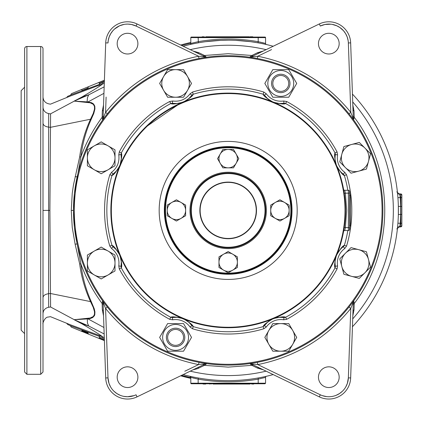 <?xml version="1.0" encoding="UTF-8"?>
<svg xmlns="http://www.w3.org/2000/svg" width="423" height="423" viewBox="0 0 423 423"><rect width="100%" height="100%" fill="white"/><g stroke="black" fill="none" stroke-linecap="round" stroke-linejoin="round"><path stroke-width="0.63" d="M114.998 149.848L114.998 165.784L101.197 173.753L87.397 165.784L87.397 149.848L94.297 145.861L101.197 141.879L114.998 149.848M108.098 169.766A13.8 13.8 0 0 0 108.098 145.861A13.8 13.8 0 0 0 87.397 157.816A13.8 13.8 0 0 0 108.098 169.766M351.032 173.208L339.764 161.94L341.826 154.242L343.888 146.548L359.28 142.419L370.553 153.692L366.429 169.084L351.032 173.208M341.826 154.242A13.8 13.8 0 0 0 358.73 171.146A13.8 13.8 0 0 0 364.917 148.055A13.8 13.8 0 0 0 341.826 154.242M40.703 46.514L26.903 46.514A2.3 2.3 0 0 0 24.603 48.814L24.603 372.007L26.903 374.307L40.703 374.307L43.003 372.007L43.003 48.814A2.3 2.3 0 0 0 40.703 46.514L40.703 374.307M205.943 36.78L214.842 36.78M203.722 36.78L204.135 36.78M201.686 37.494L202.4 36.78L203.204 36.78L203.204 37.071M232.698 36.78L231.106 36.78M229.895 36.78L228.409 36.78M228.367 36.78L210.104 36.78M215.148 36.78L219.363 36.78L218.649 37.494M233.057 36.78L233.951 36.78M242.77 36.78L243.96 36.78M250.12 36.78L252.547 36.78A0.714 0.703 90 0 1 253.113 37.071M252.092 36.78L250.543 36.78L251.257 37.494M224.206 36.78L243.288 36.78M249.332 36.78L241.982 36.78M235.944 36.78L233.914 36.78M225.993 384.047L245.784 384.047M249.94 384.047L246.181 384.047L246.181 383.756M252.166 384.047L251.748 384.047M254.197 383.333L253.483 384.047L252.679 384.047L252.679 383.756M248.687 384.047L236.526 384.047L237.24 383.333M222.831 384.047L213.599 384.047M213.118 384.047L213.906 384.047M205.768 384.047L203.796 384.047M223.191 384.047L224.782 384.047M231.682 384.047L224.872 384.047L224.872 383.333M127.54 33.29A10.353 10.353 0 0 0 117.187 43.643A10.353 10.353 0 0 0 127.54 53.991A10.353 10.353 0 0 0 137.893 43.643A10.353 10.353 0 0 0 127.54 33.29M328.814 33.29A10.353 10.353 0 0 0 318.466 43.643A10.353 10.353 0 0 0 328.814 53.991A10.353 10.353 0 0 0 339.167 43.643A10.353 10.353 0 0 0 328.814 33.29M328.814 366.831A10.353 10.353 0 0 0 318.466 377.184A10.353 10.353 0 0 0 328.814 387.537A10.353 10.353 0 0 0 339.167 377.184A10.353 10.353 0 0 0 328.814 366.831M127.54 366.831A10.353 10.353 0 0 0 117.187 377.184A10.353 10.353 0 0 0 127.54 387.537A10.353 10.353 0 0 0 137.893 377.184A10.353 10.353 0 0 0 127.54 366.831M350.244 323.754L348.356 377.866L350.656 377.945L353.305 302.038L350.656 377.945A21.853 21.853 0 0 1 319.312 396.864L250.918 363.822L319.312 396.864L320.311 394.791A19.553 19.553 0 0 0 348.356 377.866L347.357 383.381M206.16 363.531L206.757 363.616L204.521 365.335L203.273 364.869L205.441 363.822L137.047 396.864A21.853 21.853 0 0 1 105.702 377.945L103.048 302.038A2.3 2.3 0 0 0 102.62 300.774L102.784 301.007M401.85 194.987L401.85 197.567L401.85 194.987A1.052 1.052 0 0 0 400.798 193.935L399.624 193.935L400.211 197.53L400.65 206.398L401.85 206.435L401.85 197.567L401.85 225.771A1.052 1.052 -0 0 1 400.798 226.823L399.624 226.892L400.798 226.892L400.798 194.31L398.921 194.173L398.18 193.723L397.387 191.889A170.22 170.22 0 0 0 352.444 94.08A170.22 170.22 0 0 1 352.444 326.746A170.22 170.22 0 0 0 397.387 228.933L397.53 227.611M183.175 46.244A170.22 170.22 0 0 1 273.179 46.244A170.22 170.22 0 0 0 265.433 44.32L265.824 44.404M265.004 44.219A170.22 170.22 0 0 0 263.957 43.992L265.004 44.219M262.667 43.722A170.22 170.22 0 0 0 261.218 43.426L262.667 43.722M192.396 43.992L189.906 44.547A1.153 1.153 0 0 0 190.799 43.426L198.16 41.692A171.373 171.373 0 0 1 258.194 41.692L257.993 42.823L260.436 43.273A170.22 170.22 0 0 0 257.993 42.823L259.648 43.125M399.677 193.94L398.138 193.353L397.387 191.889L396.695 191.942M195.918 377.549L198.35 378.003L198.16 379.135L190.799 377.395L190.799 383.206L265.559 383.206L265.559 377.395A1.153 1.153 0 0 1 266.448 376.274L263.957 376.83A170.22 170.22 0 0 0 273.179 374.577A170.22 170.22 0 0 1 183.175 374.577A170.22 170.22 0 0 0 228.177 380.637M24.603 87.217L21.15 90.67L21.15 330.157L24.603 333.61M399.677 226.887L398.207 227.415L397.387 228.933L398.138 227.474L399.677 226.887M250.194 57.29L249.596 57.205L251.833 55.492L257.427 52.753L263.333 51.003M352.824 105.01L354.025 111.048L354.215 117.271L353.57 119.82M353.385 301.266L353.739 300.774L354.215 303.55L354.025 309.779L352.824 315.817M263.333 369.824L257.427 368.068L251.833 365.335L249.877 363.579M253.081 364.869L251.833 365.335L228.177 367.127L204.521 365.335L197.425 368.703L193.025 369.824M103.529 315.817L102.329 309.779L102.144 303.55L102.62 300.774M75.114 244.134L72.238 227.421L71.265 210.411L72.238 193.401L73.443 185.01L79.672 156.891C81.385 143.841 85.002 131.289 90.511 119.228L50.485 127.328L49.898 210.411L50.485 293.499L90.511 301.594C84.997 289.533 81.385 276.975 79.672 263.931L75.114 244.134L77.171 243.981L80.862 263.873C82.379 276.806 85.8 289.3 91.135 301.345L94.266 308.832L94.926 311.851L94.81 314.643L94.35 315.828L92.711 317.536L90.49 318.471L88.016 318.894L103.936 327.497M190.53 376.417L190.07 376.317M190.075 376.317L190.921 376.507M191.349 376.602L192.396 376.83M193.686 377.105L195.14 377.395M259.643 377.702A170.22 170.22 0 0 1 257.993 378.003L259.648 377.702A170.22 170.22 0 0 1 257.993 378.003L258.416 379.087M260.452 377.549L261.224 377.395A170.22 170.22 0 0 1 260.452 377.549A170.22 170.22 0 0 0 261.224 377.395M265.797 376.428L265.433 376.507M260.436 377.549L259.627 377.702M198.361 378.003L196.711 377.702M192.349 376.819L191.37 376.607M397.594 226.945L397.668 226.157M397.752 225.242L397.837 224.243M398.35 206.371L400.65 206.398L400.65 214.424L398.35 214.45L398.35 206.355M401.85 197.567L397.916 197.62L397.837 196.584M397.752 195.59L397.673 194.675M397.594 193.871L397.53 193.221M397.53 193.216L397.477 192.714M264.005 44.003L264.983 44.219M353.305 302.038A2.3 2.3 0 0 1 353.739 300.774A2.3 2.3 0 0 0 353.305 302.038L350.778 308.473L348.986 307.04L350.503 305.105M249.596 57.205A2.3 2.3 0 0 0 250.918 56.999L319.312 23.963L250.918 56.999L257.792 56.233L257.353 58.496L254.937 58.051M193.025 51.003L198.926 52.753L204.521 55.492L206.477 57.248M103.053 118.652L105.576 112.349L107.373 113.787L105.85 115.722M102.974 119.561L102.62 120.053L102.144 117.271L103.133 116.383M91.135 119.476L90.511 119.228L93.229 113.491L94.503 109.118L94.461 106.379L93.298 104.312L90.189 102.81L74.131 101.113L88.016 101.932L91.643 102.741L93.615 104.016L94.805 106.157L94.932 108.96L93.769 113.491L91.135 119.476C85.811 131.5 82.385 143.989 80.862 156.949L74.411 193.485L73.48 210.411L74.411 227.331L77.145 243.881M206.757 363.616A2.3 2.3 0 0 0 205.441 363.822L198.567 364.589L199 362.331L201.417 362.775M66.543 97.644L67.728 96.312L70.599 95.143L71.429 93.652L104.338 80.227L104.37 80.967M87.857 88.1L82.11 90.448M70.609 95.043L99.4 84.42L99.363 83.146L98.538 82.596M99.363 84.103L104.338 81.925M82.11 330.379L87.857 332.721L88.507 334.138L104.396 340.621L71.26 327.101L104.396 340.621L81.459 331.262L82.11 330.379L87.857 332.721L82.11 330.379M104.338 338.897L99.363 336.719L99.4 336.407L70.609 325.784L70.609 326.133L71.26 327.101L104.396 340.621L98.712 338.3L99.363 337.866L104.37 339.907M70.609 325.784L67.728 324.51L66.543 323.183M99.363 336.719L99.363 337.866M87.053 102.435L87.466 97.644L88.735 94.815L81.856 97.052L74.131 101.113L88.735 94.815L104.164 86.863M50.586 113.824L81.856 97.052C93.197 90.363 100.193 85.959 102.837 83.839L70.223 96.106L50.437 104.169L48.571 103.804C45.108 102.868 43.252 100.611 43.003 97.031M104.291 83.204L102.837 83.839L102.382 82.786M104.164 333.959L88.735 326.011L81.856 323.775L50.586 306.998M43.003 323.796C42.358 324.795 44.203 316.806 48.571 317.023L50.437 316.658L70.223 324.716L99.342 335.46L104.291 337.623M102.382 338.04L102.837 336.988C100.262 334.91 93.266 330.506 81.856 323.775L74.131 319.709L90.194 318.011L93.314 316.494L94.461 314.426L94.503 311.698L93.224 307.32L90.511 301.594L91.135 301.345M48.661 113.496L48.597 293.705L50.485 293.499L50.586 306.902L48.661 307.331M43.003 107.252C43.262 110.636 45.145 112.745 48.661 113.591L50.586 113.924L50.485 127.328L48.597 127.122C45.139 126.583 43.273 125.298 43.003 123.262L43.003 123.262M88.735 326.011L74.131 319.709L87.328 318.916L87.466 323.183L88.735 326.011M43.003 206.202L43.003 191.032M43.003 301.826L43.003 302.091M43.003 302.122L43.003 297.522M43.003 293.647L43.003 286.773M88.682 86.615L87.857 87.836M82.11 90.184L81.285 89.634M265.559 383.206L265.01 383.756L191.349 383.756L190.799 383.206A0.55 0.55 0 0 0 190.81 383.312A0.55 0.55 0 0 1 190.799 383.206M189.906 376.274L189.906 376.274A1.153 1.153 0 0 1 190.799 377.395L189.906 376.274A1.153 1.153 0 0 1 190.799 377.395L190.947 377.438M192.983 377.961L194.094 378.231M195.368 378.527L196.002 378.67M265.559 377.395L258.194 379.135L258.194 383.756M196.711 43.125L198.361 42.823L198.16 37.071L258.194 37.071L258.194 41.692L265.559 43.426L265.559 37.621L190.799 37.621A0.55 0.55 0 0 1 191.349 37.071L198.16 37.071L191.349 37.071A0.55 0.55 0 0 0 190.799 37.621A0.55 0.55 0 0 1 191.349 37.071M266.448 44.547A1.153 1.153 0 0 1 265.559 43.426L264.988 43.278M263.37 42.866L262.26 42.596M260.991 42.295L260.357 42.152M258.194 37.071L265.01 37.071A0.55 0.55 0 0 1 265.559 37.621M190.799 43.426L190.799 37.621M397.916 223.201L400.211 223.296L399.682 226.823L398.894 226.823M397.435 228.52L398.18 227.103L398.921 226.654L400.798 226.511A1.052 1.052 -0 0 0 401.85 225.459L401.85 223.259L400.211 223.296L400.65 214.424L401.85 214.387M43.003 97.142L43.003 68.658M43.003 302.043L43.003 313.57C43.262 310.191 45.145 308.076 48.661 307.23L48.597 293.705C45.139 294.239 43.273 295.524 43.003 297.559M24.603 68.658L24.603 97.142M87.746 318.345L88.016 318.894L87.328 318.916L87.053 318.387M103.936 93.33L88.016 101.932L87.746 102.482M396.695 228.88L397.387 228.933A170.22 170.22 0 0 1 352.444 326.746M195.907 43.278L195.13 43.432M205.737 41.676L220.684 40.354L228.177 40.19M235.701 40.354L250.59 41.671L257.993 42.823L250.59 41.671L235.701 40.354M190.503 44.198L190.07 44.51M190.561 44.399L190.921 44.32M99.342 85.361L99.4 84.42M99.4 336.407L99.342 335.46M103.349 110.117L102.329 111.048L102.144 117.271C93.139 129.475 86.043 142.699 80.862 156.949L79.672 156.891M77.171 176.846L75.114 176.687M103.133 304.438L102.144 303.55C93.139 291.352 86.043 278.123 80.862 263.873L79.672 263.931M134.012 395.632L127.54 396.737A19.553 19.553 0 0 0 136.042 394.791L137.047 396.864L197.631 367.598L198.926 368.068M103.048 118.789A2.3 2.3 0 0 1 102.62 120.053A2.3 2.3 0 0 0 103.048 118.789L105.702 42.876A21.853 21.853 0 0 1 137.047 23.963L205.441 56.999A2.3 2.3 0 0 0 206.757 57.205A2.3 2.3 0 0 1 206.44 57.232M350.656 42.876A21.853 21.853 0 0 0 319.312 23.963A21.853 21.853 0 0 1 350.656 42.876L353.305 118.789L350.656 42.876L348.356 42.956A19.553 19.553 0 0 0 320.311 26.036L324.896 24.486L330.923 24.201M107.373 307.04L105.576 308.473L103.048 302.038M348.356 377.866L350.778 308.473C326.45 338.226 295.45 356.933 257.792 364.589L250.918 363.822A2.3 2.3 0 0 0 249.596 363.616A2.3 2.3 0 0 1 250.918 363.822M348.986 113.787L350.778 112.349L353.305 118.789A2.3 2.3 0 0 0 353.739 120.053M106.11 97.073L105.576 112.349C129.909 82.596 160.904 63.894 198.567 56.233L205.441 56.999M102.329 111.048L103.529 105.01M127.852 24.09L131.458 24.486L136.042 26.036L198.567 56.233L199 58.496M198.926 52.753L197.631 53.229M253.081 55.958L251.833 55.492L228.177 53.695L204.521 55.492L203.273 55.958M353.221 116.383L354.215 117.271C394.918 170.628 394.918 250.194 354.215 303.55L353.221 304.438M353.004 110.117L354.025 111.048M257.427 52.753L258.728 53.229M353.004 310.704L354.025 309.779M257.427 368.068L258.728 367.598M320.311 394.791L257.792 364.589L257.353 362.331M103.349 310.704L102.329 309.779M191.349 383.756A0.55 0.55 0 0 1 190.842 383.418A0.55 0.55 0 0 0 191.349 383.756M180.663 375.793A172.071 172.071 0 0 0 190.799 378.374A172.071 172.071 0 0 1 180.663 375.793A172.071 172.071 0 0 0 190.799 378.374A172.071 172.071 0 0 1 180.663 375.793A172.071 172.071 0 0 0 190.799 378.374A172.071 172.071 0 0 1 180.663 375.793A172.071 172.071 0 0 0 190.799 378.374A172.071 172.071 0 0 1 180.663 375.793A172.071 172.071 0 0 0 190.799 378.374A172.071 172.071 0 0 1 180.663 375.793A172.071 172.071 0 0 0 190.799 378.374A172.071 172.071 0 0 1 180.663 375.793A172.071 172.071 0 0 0 190.799 378.374A172.071 172.071 0 0 1 180.663 375.793A172.071 172.071 0 0 0 190.799 378.374A172.071 172.071 0 0 1 180.663 375.793M190.799 42.453A172.071 172.071 0 0 0 180.663 45.034A172.071 172.071 0 0 1 190.799 42.453A172.071 172.071 0 0 0 180.663 45.034A172.071 172.071 0 0 1 190.799 42.453A172.071 172.071 0 0 0 180.663 45.034A172.071 172.071 0 0 1 190.799 42.453A172.071 172.071 0 0 0 180.663 45.034A172.071 172.071 0 0 1 190.799 42.453A172.071 172.071 0 0 0 180.663 45.034A172.071 172.071 0 0 1 190.799 42.453A172.071 172.071 0 0 0 180.663 45.034A172.071 172.071 0 0 1 190.799 42.453A172.071 172.071 0 0 0 180.663 45.034A172.071 172.071 0 0 1 190.799 42.453A172.071 172.071 0 0 0 180.663 45.034A172.071 172.071 0 0 1 190.799 42.453M271.571 83.431A9.2 9.2 0 0 1 280.777 74.231A9.2 9.2 0 0 1 289.977 83.431A9.2 9.2 0 0 1 280.777 92.632A9.2 9.2 0 0 1 271.571 83.431M272.819 83.431A7.958 7.958 0 0 1 280.777 75.474A7.958 7.958 0 0 1 288.729 83.431A7.958 7.958 0 0 1 280.777 91.389A7.958 7.958 0 0 1 272.819 83.431M176.238 346.569L175.582 346.596C173.356 346.416 173.356 346.416 175.582 346.596C173.356 346.416 173.356 346.416 175.582 346.596A9.2 9.2 0 0 1 174.361 346.511L173.853 346.432A9.2 9.2 0 0 1 173.853 328.354L174.62 328.243M174.926 328.216L175.582 328.19C173.356 328.37 173.356 328.37 175.582 328.19C177.808 328.37 177.808 328.37 175.582 328.19C177.808 328.37 177.808 328.37 175.582 328.19A9.2 9.2 0 0 1 176.798 328.274M177.184 328.333L177.306 328.354A9.2 9.2 0 0 1 177.306 346.432L175.582 346.596M167.614 351.196L183.55 351.196L191.519 337.395L183.55 323.59L167.614 323.59L159.645 337.395L167.614 351.196M175.582 324.452A12.939 12.939 0 0 1 188.521 337.395A12.939 12.939 0 0 1 175.582 350.334A12.939 12.939 0 0 1 162.644 337.395A12.939 12.939 0 0 1 175.582 324.452M280.777 92.632A9.2 9.2 0 0 0 289.977 83.431A9.2 9.2 0 0 0 280.777 74.231A9.2 9.2 0 0 0 271.571 83.431A9.2 9.2 0 0 0 280.777 92.632M288.745 69.631L272.809 69.631L264.835 83.431L272.809 97.232L288.745 97.232L296.713 83.431L288.745 69.631M280.777 96.37A12.939 12.939 0 0 1 267.833 83.431A12.939 12.939 0 0 1 280.777 70.493A12.939 12.939 0 0 1 293.715 83.431A12.939 12.939 0 0 1 280.777 96.37M344.243 193.327L344.126 192.55L344.243 193.327L345.38 193.158L346.643 210.411L345.38 227.664L344.719 230.54A1.153 1.153 0 0 0 343.587 231.481L343.64 231.18M164.917 210.411A63.26 63.26 0 0 0 183.445 255.143A63.26 63.26 0 0 1 183.445 165.684A63.26 63.26 0 0 1 272.909 165.684A63.26 63.26 0 0 1 272.909 255.143A63.26 63.26 0 0 1 183.445 255.143M291.436 210.411A63.26 63.26 0 0 0 272.909 165.684M382.069 210.411A153.893 153.893 0 0 0 228.177 56.523A153.893 153.893 0 0 0 74.289 210.411A153.893 153.893 0 0 0 228.177 364.303A153.893 153.893 0 0 0 382.069 210.411M382.873 210.411A154.696 154.696 0 0 1 228.177 365.107A154.696 154.696 0 0 1 73.48 210.411A154.696 154.696 0 0 1 228.177 55.72A154.696 154.696 0 0 1 382.873 210.411M118.784 167.608L120.021 164.944C121.501 158.99 121.845 155.521 121.057 154.532A20.13 20.13 0 0 1 112.915 174.181C114.173 174.038 116.383 171.341 119.545 166.086L119.524 166.165C115.965 172.135 113.459 175.228 112 175.439L109.806 174.778L111.577 172.309C117.256 167.868 119.661 162.067 118.784 154.908L119.281 151.91A123.616 123.616 0 0 1 169.676 101.515L172.674 101.018C179.828 101.895 185.628 99.49 190.075 93.811L192.544 92.045A123.616 123.616 0 0 1 263.809 92.045L266.279 93.811C270.725 99.49 276.526 101.895 283.685 101.018L286.683 101.515L285.599 103.529C284.415 104.412 280.454 104 273.718 102.297L273.644 102.255C279.598 103.735 283.072 104.079 284.06 103.291L283.685 101.018M335.032 263.011A20.13 20.13 0 0 1 343.439 246.646C342.181 246.789 339.97 249.485 336.808 254.741L336.333 255.883C335.19 259.791 334.757 262.17 335.032 263.011L335.302 266.294A20.13 20.13 0 0 1 335.032 263.011M349.52 192.01L349.52 193.158L349.52 192.01L350.44 192.01L350.44 228.817A123.616 123.616 0 0 1 346.548 246.049L344.777 248.518L343.439 246.646L344.359 245.388A121.332 121.332 0 0 0 347.828 230.54M335.032 157.816A20.13 20.13 0 0 1 335.302 154.532L335.032 157.816C334.757 158.657 335.19 161.031 336.333 164.944L336.808 166.086C339.97 171.341 342.181 174.038 343.439 174.181A20.13 20.13 0 0 1 335.032 157.816M286.683 101.515A123.616 123.616 0 0 1 337.073 151.91L337.57 154.908L335.302 154.532L335.058 152.994A121.332 121.332 0 0 0 285.599 103.529L284.06 103.291A20.13 20.13 0 0 1 264.412 95.154C264.549 96.407 267.251 98.617 272.507 101.784L275.273 102.794M110.863 210.411A117.314 117.314 0 0 1 228.177 93.097A117.314 117.314 0 0 1 345.491 210.411A117.314 117.314 0 0 1 228.177 327.73A117.314 117.314 0 0 1 110.863 210.411M159.17 210.411A69.007 69.007 0 0 1 228.177 141.404A69.007 69.007 0 0 1 297.184 210.411A69.007 69.007 0 0 1 228.177 279.423A69.007 69.007 0 0 1 159.17 210.411M337.438 253.128L335.048 258.797C322.643 285.377 303.148 304.872 276.563 317.287L270.894 319.677L276.563 317.287M118.916 167.698L119.603 165.985M120.37 164.145L121.306 162.03M145.221 127.46L179.791 103.54L185.464 101.15L179.791 103.54M185.464 319.677L179.791 317.287C153.216 304.877 133.716 285.382 121.306 258.797L118.916 253.128L121.306 258.797M343.793 190.509L343.64 189.647M344.126 228.277L344.243 227.495L348.367 227.664L348.367 193.158L345.38 193.158L344.719 190.287L348.367 190.287A1.153 1.153 0 0 1 349.52 191.434A1.153 1.153 0 0 0 348.367 190.287A1.153 1.153 0 0 1 349.52 191.434M344.01 191.804L343.894 191.117M270.894 101.15L276.563 103.54C303.143 115.944 322.638 135.439 335.048 162.03L336.756 165.985M335.984 164.15L335.048 162.03M344.777 248.518A17.829 17.829 0 0 0 337.57 265.919L337.073 268.917A123.616 123.616 0 0 1 286.683 319.312L283.685 319.804L284.06 317.536C283.072 316.748 279.598 317.091 273.644 318.572L273.718 318.53C280.454 316.822 284.415 316.409 285.599 317.292A121.332 121.332 0 0 0 335.058 267.833C334.175 266.649 334.588 262.688 336.29 255.952L336.333 255.883M283.685 319.804A17.829 17.829 0 0 0 266.279 327.011L263.809 328.782A123.616 123.616 0 0 1 192.544 328.782L190.075 327.011L191.942 325.673C191.804 324.415 189.102 322.204 183.852 319.042L183.931 319.064C189.901 322.622 192.994 325.134 193.205 326.593A121.332 121.332 0 0 0 263.154 326.593C263.365 325.134 266.453 322.622 272.423 319.064L272.507 319.042C267.251 322.204 264.549 324.415 264.412 325.673A20.13 20.13 0 0 1 284.06 317.536L285.599 317.292L286.683 319.312M336.808 254.741L336.83 254.657C340.388 248.687 342.894 245.599 344.359 245.388L346.548 246.049M337.57 154.908A17.829 17.829 0 0 0 344.777 172.309L346.548 174.778L344.359 175.439C342.894 175.228 340.388 172.135 336.83 166.165L336.808 166.086M336.333 164.944L336.29 164.87C334.588 158.133 334.175 154.173 335.058 152.994L337.073 151.91M272.507 101.784L272.423 101.763C266.453 98.205 263.365 95.693 263.154 94.234L263.809 92.045M279.518 103.519L284.06 103.291A20.13 20.13 0 0 1 264.412 95.154L263.154 94.234A121.332 121.332 0 0 0 193.205 94.234C192.994 95.693 189.901 98.205 183.931 101.763L183.852 101.784C189.102 98.617 191.804 96.407 191.942 95.154L190.075 93.811M192.544 92.045L193.205 94.234L191.942 95.154A20.13 20.13 0 0 1 172.298 103.291C173.287 104.079 176.756 103.735 182.71 102.255L182.636 102.297C175.899 104 171.939 104.412 170.755 103.529L169.676 101.515M188.896 98.527L191.942 95.154A20.13 20.13 0 0 1 172.298 103.291L170.755 103.529A121.332 121.332 0 0 0 121.295 152.994C122.178 154.173 121.766 158.133 120.063 164.87L120.555 163.32M120.555 257.501L119.545 254.741C116.383 249.485 114.173 246.789 112.915 246.646A20.13 20.13 0 0 1 121.057 266.294C121.845 265.306 121.501 261.832 120.021 255.883L120.063 255.952C121.766 262.688 122.178 266.649 121.295 267.833L119.281 268.917L118.784 265.919C119.661 258.76 117.256 252.959 111.577 248.518L109.806 246.049A123.616 123.616 0 0 1 109.806 174.778M119.281 151.91L121.295 152.994L121.057 154.532A20.13 20.13 0 0 1 112.915 174.181L112 175.439A121.332 121.332 0 0 0 112 245.388L112.915 246.646A20.13 20.13 0 0 1 121.057 266.294L121.295 267.833A121.332 121.332 0 0 0 170.755 317.292C171.939 316.409 175.899 316.822 182.636 318.53L182.71 318.572C176.756 317.091 173.287 316.748 172.298 317.536A20.13 20.13 0 0 1 191.942 325.673L193.205 326.593L192.544 328.782M190.075 327.011A17.829 17.829 0 0 0 172.674 319.804L169.676 319.312A123.616 123.616 0 0 1 119.281 268.917M185.374 319.809L181.086 318.033M169.676 319.312L170.755 317.292L172.298 317.536A20.13 20.13 0 0 1 191.942 325.673L188.901 322.3M181.092 102.789L185.38 101.012M275.262 318.033L272.507 319.042M109.806 246.049L112 245.388C113.459 245.599 115.965 248.687 119.524 254.657L119.545 254.741M347.828 190.287A121.332 121.332 0 0 0 344.359 175.439L343.439 174.181L344.777 172.309M337.073 268.917L335.058 267.833L335.302 266.294L337.57 265.919M263.809 328.782L263.154 326.593L264.412 325.673A20.13 20.13 0 0 1 284.06 317.536L279.524 317.303M267.458 98.522L264.412 95.154L266.279 93.811M176.835 103.519L172.298 103.291L172.674 101.018M121.285 159.069L121.057 154.532L118.784 154.908M116.288 171.135L112.915 174.181L111.577 172.309M266.279 327.011L264.412 325.673L267.458 322.3M116.288 249.692L112.915 246.646L111.577 248.518M121.285 261.758L121.057 266.294L118.784 265.919M172.674 319.804L172.298 317.536L176.835 317.303M348.367 190.287L348.367 193.158L349.52 193.158L349.52 229.388L349.52 227.664L348.367 227.664L348.367 230.54L344.719 230.54M344.84 230.049L344.93 229.689M344.935 229.668L345.258 228.246M343.587 189.34A1.153 1.153 0 0 0 344.719 190.287M349.52 229.388A1.153 1.153 0 0 1 348.367 230.54A1.153 1.153 0 0 0 349.52 229.388A1.153 1.153 0 0 1 348.367 230.54M183.852 254.736A62.683 62.683 0 0 0 272.502 254.736A62.683 62.683 0 0 0 272.502 166.091A62.683 62.683 0 0 0 183.852 166.091A62.683 62.683 0 0 0 183.852 254.736M254.609 183.979A37.377 37.377 0 0 1 254.609 236.843A37.377 37.377 0 0 1 201.745 236.843A37.377 37.377 0 0 1 201.745 183.979A37.377 37.377 0 0 1 254.609 183.979M350.44 228.817L349.52 228.817M184.782 337.395A9.2 9.2 0 0 1 175.582 346.596A9.2 9.2 0 0 1 166.382 337.395A9.2 9.2 0 0 1 175.582 328.19A9.2 9.2 0 0 1 184.782 337.395M176.809 328.274L177.168 328.333M176.798 346.511L177.306 346.432M183.534 337.395A7.958 7.958 0 0 1 175.582 345.348A7.958 7.958 0 0 1 167.624 337.395A7.958 7.958 0 0 1 175.582 329.438A7.958 7.958 0 0 1 183.534 337.395M280.777 323.59L272.809 323.59L264.835 337.395L272.809 351.196L288.745 351.196L296.713 337.395L288.745 323.59L280.777 323.59A13.8 13.8 0 0 1 292.727 344.296A13.8 13.8 0 0 1 268.822 344.296A13.8 13.8 0 0 1 280.777 323.59M345.401 253.25L339.764 258.887L343.888 274.278L359.28 278.403L370.553 267.135L366.429 251.738L351.032 247.614L345.401 253.25A13.8 13.8 0 0 1 368.491 259.436A13.8 13.8 0 0 1 351.587 276.341A13.8 13.8 0 0 1 345.401 253.25M175.582 97.232L183.55 97.232L191.519 83.431L183.55 69.631L167.614 69.631L159.645 83.431L167.614 97.232L175.582 97.232A13.8 13.8 0 0 1 163.627 76.531A13.8 13.8 0 0 1 187.532 76.531A13.8 13.8 0 0 1 175.582 97.232M114.998 263.011L114.998 255.043L101.197 247.074L87.397 255.043L87.397 270.979L101.197 278.947L114.998 270.979L114.998 263.011A13.8 13.8 0 0 1 94.297 274.961A13.8 13.8 0 0 1 94.297 251.056A13.8 13.8 0 0 1 114.998 263.011M237.377 262.17L237.377 256.856L228.177 251.542L218.977 256.856L218.977 267.479L228.177 272.793L237.377 267.479L237.377 262.17A9.2 9.2 0 0 1 223.577 270.138A9.2 9.2 0 0 1 223.577 254.202A9.2 9.2 0 0 1 237.377 262.17M228.177 167.857L233.491 167.857L238.805 158.657L233.491 149.456L222.863 149.456L217.554 158.657L222.863 167.857L228.177 167.857A9.2 9.2 0 0 1 220.209 154.057A9.2 9.2 0 0 1 236.145 154.057A9.2 9.2 0 0 1 228.177 167.857M185.623 210.411L185.623 205.102L176.423 199.788L167.217 205.102L167.217 215.725L176.423 221.039L185.623 215.725L185.623 210.411A9.2 9.2 0 0 1 171.823 218.379A9.2 9.2 0 0 1 171.823 202.443A9.2 9.2 0 0 1 185.623 210.411M289.136 210.411L289.136 205.102L279.936 199.788L270.731 205.102L270.731 215.725L279.936 221.039L289.136 215.725L289.136 210.411A9.2 9.2 0 0 1 275.336 218.379A9.2 9.2 0 0 1 275.336 202.443A9.2 9.2 0 0 1 289.136 210.411M26.903 46.514L26.903 374.307M249.914 57.232A2.3 2.3 0 0 0 250.918 56.999M347.357 383.391L345.834 386.807M342.397 391.254L339.463 393.58L336.142 395.309M266.115 49.66A165.171 165.171 0 0 0 190.239 49.66M190.239 371.167A165.171 165.171 0 0 0 266.115 371.167M352.719 318.905A165.171 165.171 0 0 0 352.719 101.917M263.957 376.83A170.22 170.22 0 0 0 273.179 374.577M104.365 81.105L99.363 83.146M82.11 330.823L87.857 333.171M181.546 375.365A171.421 171.421 0 0 0 190.799 377.707M190.799 377.66L181.61 375.333M258.194 379.135C238.186 382.667 218.173 382.667 198.16 379.135L198.16 383.756M401.85 195.368A1.052 1.052 180 0 0 400.798 194.31L400.798 194.004L398.894 194.004M401.85 195.056A1.052 1.052 180 0 0 400.798 194.004L400.798 193.935M43.003 210.411L49.898 210.411M190.799 43.241A171.299 171.299 0 0 0 181.705 45.536M397.398 228.869L398.149 227.41L399.682 226.823M397.398 191.952L398.149 193.417L399.682 194.004M73.48 210.411L71.265 210.411M184.798 371.241L198.567 364.589C160.904 356.933 129.909 338.226 105.576 308.473L107.997 377.866A19.553 19.553 0 0 0 127.54 396.737L123.812 396.377M120.211 395.309L116.891 393.58L113.961 391.254M110.519 386.807L108.997 383.386L107.997 377.866L105.702 377.945M107.997 42.956L105.702 42.876A21.853 21.853 0 0 1 137.047 23.963L136.042 26.036A19.553 19.553 0 0 0 107.997 42.956L108.235 40.55M108.235 40.539L109.139 37.028M109.145 37.018L110.683 33.734L112.804 30.789M112.814 30.779L114.511 29.06M114.517 29.06L119.582 25.782M119.593 25.777L124.214 24.37M125.43 24.201L127.836 24.09M271.555 49.586L257.792 56.233C295.45 63.894 326.45 82.596 350.778 112.349L348.356 42.956M332.14 24.37L336.761 25.777M336.777 25.782L339.939 27.558L343.545 30.779M343.55 30.789L345.67 33.734L347.214 37.018M347.214 37.028L348.118 40.539M326.619 396.615L322.342 395.632M319.312 23.963L320.311 26.036M251.315 36.78A0.714 0.703 90 0 1 251.881 37.071M218.178 37.071A0.714 0.703 -90 0 0 217.607 36.78M216.819 37.071A0.714 0.703 -90 0 0 216.253 36.78M202.411 36.78A0.714 0.703 -90 0 0 201.845 37.071M209.708 36.78L209.708 37.071M210.897 36.78A0.714 0.703 90 0 1 211.468 37.071M215.889 37.071A0.714 0.703 -90 0 0 215.318 36.78M251.098 37.071A0.714 0.703 -90 0 0 250.527 36.78M246.561 37.071A0.714 0.703 -90 0 0 245.996 36.78M244.801 37.071L244.801 36.78M231.011 37.494L231.011 36.78M204.573 384.047A0.714 0.703 -90 0 1 204.008 383.756M202.612 383.333L203.326 384.047A0.714 0.703 -90 0 1 202.77 383.756M237.71 383.756A0.714 0.703 90 0 0 238.281 384.047M239.064 383.756A0.714 0.703 90 0 0 239.635 384.047M253.472 384.047A0.714 0.703 90 0 0 254.043 383.756M244.986 384.047A0.714 0.703 -90 0 1 244.42 383.756M239.852 383.333L240.56 384.047A0.714 0.703 -90 0 1 240 383.756M204.79 383.756A0.714 0.703 90 0 0 205.356 384.047M209.322 383.756A0.714 0.703 90 0 0 209.893 384.047M211.088 383.756L211.088 384.047M111.339 210.411A116.838 116.838 0 0 0 228.177 327.254A116.838 116.838 0 0 0 345.02 210.411A116.838 116.838 0 0 0 228.177 93.573A116.838 116.838 0 0 0 111.339 210.411M164.346 210.411A63.831 63.831 0 0 1 228.177 146.58A63.831 63.831 0 0 1 292.013 210.411A63.831 63.831 0 0 1 228.177 274.247A63.831 63.831 0 0 1 164.346 210.411M346.548 174.778A123.616 123.616 0 0 1 350.418 192.01M350.44 192.148A123.616 123.616 0 0 1 350.44 228.674M255.18 183.413A38.186 38.186 0 0 1 255.18 237.414A38.186 38.186 0 0 1 201.179 237.414A38.186 38.186 0 0 1 201.179 183.413A38.186 38.186 0 0 1 255.18 183.413M202.12 236.468A36.849 36.849 0 0 0 254.234 236.468A36.849 36.849 0 0 0 254.234 184.354A36.849 36.849 0 0 0 202.12 184.354A36.849 36.849 0 0 0 202.12 236.468M208.158 230.435A28.315 28.315 0 0 1 208.158 190.392A28.315 28.315 0 0 1 248.195 190.392A28.315 28.315 0 0 1 248.195 230.435A28.315 28.315 0 0 1 208.158 230.435M208.354 230.239A28.034 28.034 0 0 0 248.005 230.239A28.034 28.034 0 0 0 248.005 190.588A28.034 28.034 0 0 0 208.354 190.588A28.034 28.034 0 0 0 208.354 230.239M350.44 195.458L349.52 195.458M349.52 225.364L350.44 225.364M104.396 80.206L104.106 80.322L104.396 80.206M70.223 96.106L69.954 96.217M69.954 324.605L70.223 324.716M397.387 191.889L398.207 193.406L399.624 193.935M253.277 37.494L252.563 36.78M216.037 37.494L215.323 36.78M204.632 383.333L205.345 384.047M400.798 226.892L401.85 225.84M267.526 98.585L268.462 99.357M268.589 99.453L269.054 99.791M269.192 99.891L269.837 100.325M270.471 100.722L270.757 100.891M270.984 101.018L272.502 101.779M275.495 102.852L275.844 102.948M276.103 103.011L276.367 103.069M276.563 103.112L277.324 103.26M277.493 103.291L278.064 103.376M278.223 103.397L279.429 103.513M176.925 103.513L178.136 103.397M178.289 103.376L178.86 103.291M179.035 103.26L179.791 103.112M180.526 102.942L180.843 102.858M185.581 100.896L185.893 100.716M186.517 100.33L187.162 99.891M187.304 99.796L187.764 99.453M187.891 99.357L188.832 98.585M116.351 171.066L117.118 170.125M117.219 169.998L117.557 169.538M117.657 169.396L118.091 168.756M118.488 168.116L118.657 167.831M120.618 163.093L120.708 162.749M120.772 162.49L120.835 162.221M120.878 162.03L121.026 161.269M121.057 161.094L121.142 160.529M121.163 160.37L121.279 159.159M279.429 317.308L278.218 317.43M278.064 317.451L277.493 317.536M277.324 317.562L276.563 317.71M275.833 317.885L275.51 317.964M272.502 319.042L270.974 319.809M270.773 319.925L269.192 320.93M269.054 321.031L268.589 321.374M268.462 321.469L267.526 322.241M121.279 261.663L121.163 260.457M121.142 260.298L121.057 259.727M121.026 259.558L120.878 258.797M120.708 258.067L120.624 257.744M119.545 254.736L118.778 253.213M118.662 253.007L118.482 252.7M118.091 252.071L117.657 251.431M117.557 251.288L117.219 250.823M117.118 250.696L116.346 249.76M188.827 322.241L187.891 321.469M187.764 321.374L187.304 321.031M187.162 320.93L186.522 320.497M185.882 320.1L185.597 319.936M180.859 317.969L179.035 317.562M178.86 317.536L178.294 317.451M178.136 317.43L176.925 317.308"/></g></svg>
